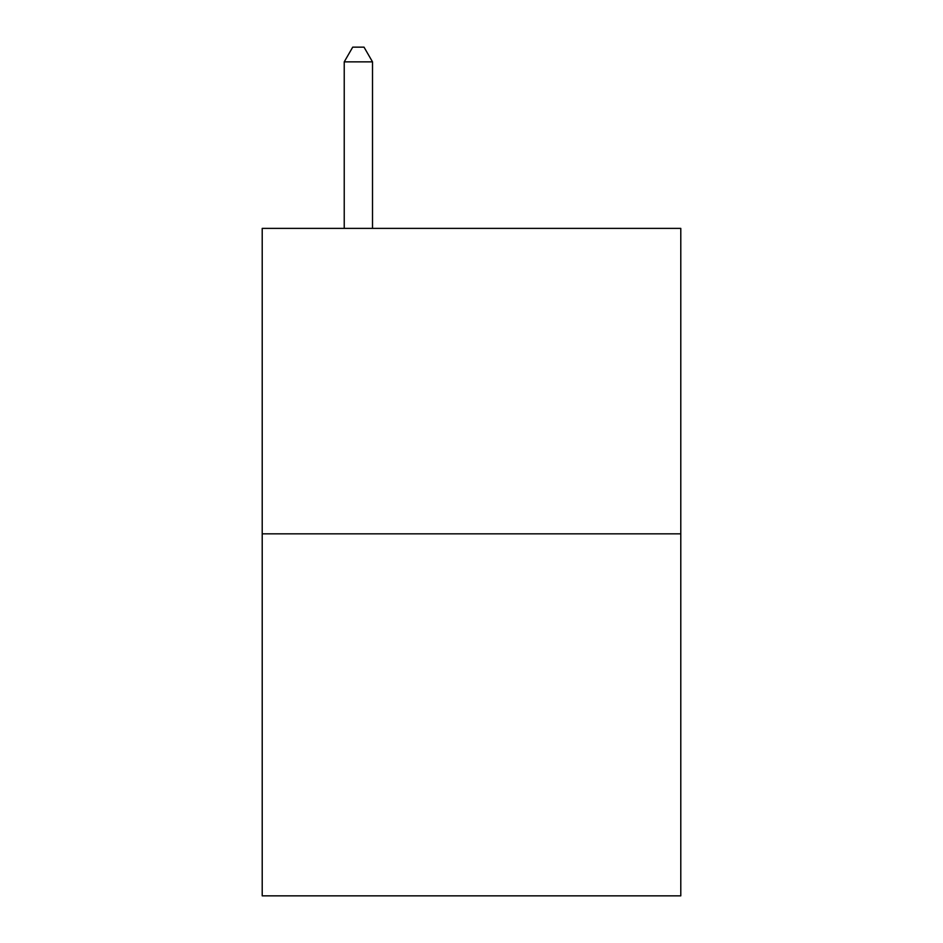 <?xml version="1.0" encoding="UTF-8"?>
<svg xmlns="http://www.w3.org/2000/svg" width="943" height="943" viewBox="0 0 943 943"><rect width="100%" height="100%" fill="white"/><g stroke="black" fill="none" stroke-linecap="round" stroke-linejoin="round"><path stroke-width="1.41" d="M680.787 533.832L680.787 228.383L262.213 228.383L262.213 895.85L680.787 895.85L680.787 533.832L262.213 533.832M372.509 228.383L372.509 61.861L344.23 61.861L344.23 228.383M344.23 61.861L352.717 47.15L364.022 47.15L372.509 61.861"/></g></svg>
